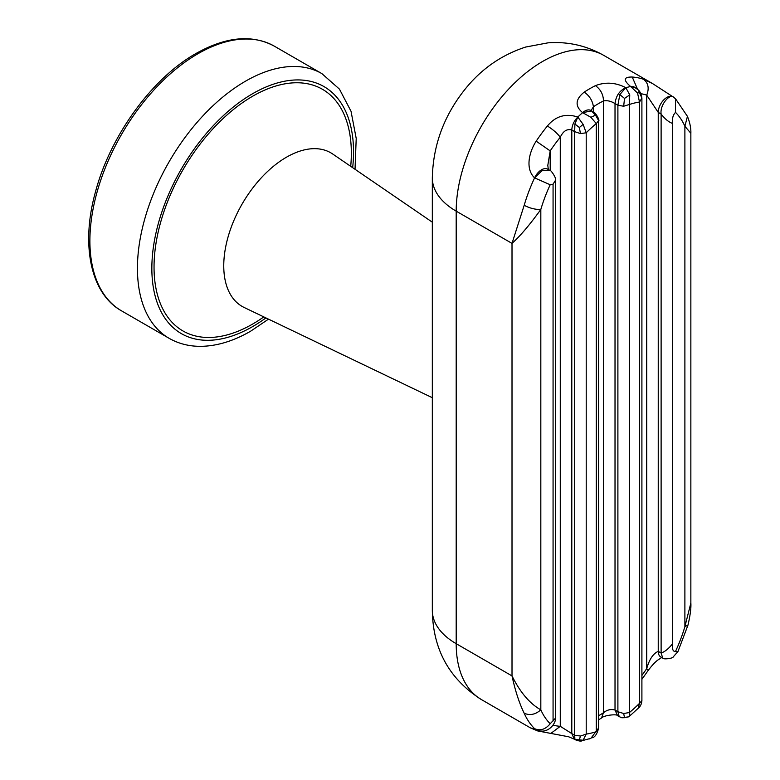 <?xml version="1.0" encoding="UTF-8"?>
<svg xmlns="http://www.w3.org/2000/svg" width="780" height="780" viewBox="0 0 780 780"><rect width="100%" height="100%" fill="white"/><g stroke="black" fill="none" stroke-linecap="round" stroke-linejoin="round"><path stroke-width="1.17" d="M535.509 729.368A12.226 7.059 120 0 1 535.46 729.339A12.226 7.059 120 0 1 535.431 729.329A12.226 7.059 120 0 1 534.583 728.676C540.248 731.114 545.444 729.466 550.192 723.733L555.457 718.195C556.082 723.996 546.653 735.511 535.645 729.446L530.361 727.847L537.673 730.928L568.649 736.778L574.353 739.187L571.798 733.58L560.274 726.317L550.739 733.522M550.192 723.733A110.019 63.521 -60 0 1 540.823 709.839C535.45 714.577 529.903 715.718 524.179 713.242C519.324 703.336 515.268 690.895 512.011 675.909L512.011 243.389C520.143 236.125 529.747 224.816 540.823 209.459C535.45 209.654 529.903 208.27 524.179 205.316L512.011 243.389L456.193 211.156A122.245 70.58 -60 0 1 509.555 88.14A122.245 70.58 -60 0 1 603.759 55.39L652.606 83.596L643.432 79.248C648.307 82.953 649.399 88.257 646.717 95.16L646.717 668.596L648.219 670.41C652.636 664.55 656.292 660.806 659.207 659.178L661.703 657.472M662.746 658.106L661.118 653.026L658.242 651.368A12.226 7.059 120 0 0 660.767 656.965L662.737 658.096M673.852 97.461C670.42 92.771 659.704 104.491 661.118 114.055L661.118 653.026C664.96 651.719 668.801 648.58 672.643 643.617C671.99 649.184 672.955 651.768 675.529 651.368L677.966 651.534L673.052 657.091C673.471 658.115 663.556 659.831 662.727 658.086M675.529 651.368A110.019 63.521 120 0 0 684.889 626.662L687.98 625.111L677.966 651.534M640.877 93.688A110.019 63.521 -60 0 1 646.717 95.16L658.242 112.388L661.118 114.055C664.96 119.018 668.801 122.148 672.643 123.464C671.99 118.657 672.955 114.962 675.529 112.388A110.019 63.521 -60 0 1 684.889 126.282L684.889 626.662L690.856 603.028C691.216 607.913 690.251 615.274 687.98 625.111M595.413 85.654C605.553 81.793 615.693 82.465 625.823 87.691L619.808 94.594L617.896 105.251L623.668 106.236L629.431 104.462L629.752 94.867L625.823 87.691C619.573 90.568 615.976 95.872 615.02 103.594C611.013 101.117 607.172 100.23 603.496 100.922C603.281 94.409 600.59 89.32 595.413 85.654A122.245 70.58 120 0 0 584.21 92.118C589.456 95.745 592.527 100.62 593.414 106.753L593.414 111.969M617.555 715.669L619.193 716.615L617.896 711.731L615.02 710.073C611.013 708.883 607.172 709.771 603.496 712.735L601.517 717.99C603.759 715.27 617.282 713.768 617.594 715.689L615.02 710.073L615.02 103.594L617.896 105.251L617.896 711.731L623.668 713.505L629.431 712.53L629.977 715.786L628.505 716.869L621.806 717.766L624.526 717.688L623.668 713.505M580.447 736.047L579.355 739.889L574.899 739.333L574.684 735.248L580.447 736.047L586.209 734.107L583.128 740.22L581.675 740.805L590.899 738.328L598.679 727.945L598.679 120.646C600.054 121.007 595.569 111.725 592.527 111.423L591.503 110.945L582.601 112.642C574.801 106.08 575.328 99.236 584.21 92.118M580.447 133.595L586.209 132.795L583.128 124.381L577.804 117.019C574.041 120.871 572.042 125.2 571.798 129.987L571.798 733.58L574.684 735.248L574.684 131.654L580.447 133.595L579.355 127.51L574.899 123.981L574.684 131.654L571.798 129.987C567.041 128.642 563.199 131.059 560.274 137.251C557.164 133.166 552.874 129.422 547.385 126.009C555.535 116.142 565.675 113.139 577.804 117.019L574.899 123.981M673.091 96.866A12.226 7.059 -60 0 0 673.023 96.827A12.226 7.059 -60 0 0 672.994 96.808A12.226 7.059 -60 0 0 663.575 100.084A12.226 7.059 -60 0 0 658.242 112.388L658.242 651.368C653.231 653.504 649.389 659.246 646.717 668.596A110.019 63.521 120 0 1 641.901 675.441M591.103 110.604L593.414 106.753A110.019 63.521 120 0 1 603.496 100.922L603.496 712.735A110.019 63.521 -60 0 1 598.679 715.708M549.637 170.323L547.658 169.172A12.226 7.059 -60 0 0 534.583 177.869L550.192 184.753L553.069 184.178L555.457 180.307C557.086 179.039 550.466 169.055 549.646 170.323L541.885 170.761L534.583 177.869C524.891 168.607 529.347 151.593 536.182 141.17L550.192 150.891L550.192 170.654M596.291 123.591L598.679 120.666L595.53 115.167L590.899 117.292L596.291 123.591A110.019 63.521 120 0 0 586.209 132.795L586.209 734.107A110.019 63.521 -60 0 0 596.291 731.659L596.291 123.591M548.369 169.816L547.804 165.389L550.192 150.891A110.019 63.521 120 0 1 560.274 137.251L560.274 726.317A110.019 63.521 -60 0 1 552.991 725.146M542.295 731.104L537.673 730.928M555.457 718.195L555.457 180.307M550.192 184.753A110.019 63.521 120 0 0 540.823 209.459L540.823 709.839C529.747 703.638 520.143 692.328 512.011 675.909L456.193 643.685A122.245 70.58 120 0 0 481.514 699.64L530.361 727.847M589.417 738.913L590.899 738.328M579.355 739.889L583.128 740.22M581.685 740.805C581.217 741.439 579.13 741.097 575.416 739.801L574.899 739.333M638.196 708.289L639.512 703.326L641.901 700.567C641.589 704.057 640.361 706.631 638.196 708.279L629.977 715.786M624.526 717.688L628.505 716.869M687.433 116.356L684.889 126.282L690.856 133.282C691.07 128.291 689.92 122.655 687.433 116.356L675.519 98.738M637.543 89.212L632.229 77.035C623.581 76.859 623.044 80.018 630.63 86.521L637.523 92.976L639.512 102.014L641.901 98.105M675.529 112.388L675.5 98.719M675.538 98.767L672.994 96.808M590.899 117.292L582.601 112.642A12.226 7.059 -60 0 1 590.879 110.468A12.226 7.059 -60 0 1 590.918 110.497L590.655 110.351M641.901 98.114C641.384 94.38 640.175 91.65 638.293 89.934L641.901 98.114L641.901 700.567M629.752 94.867L624.526 98.426L623.668 106.236M624.526 98.426L619.808 94.594M635.183 87.584L630.63 86.521L634.101 86.96L638.293 89.934M639.951 92.528L637.523 92.976M579.355 127.51L583.128 124.381M595.53 115.167L591.503 110.945M534.583 728.676A122.245 70.58 -60 0 1 524.179 713.242M672.643 123.464L672.643 643.617M629.431 712.53L629.431 104.462A110.019 63.521 -60 0 1 639.512 102.014L639.512 703.326A110.019 63.521 120 0 1 629.431 712.53M263.796 316.904A139.513 80.545 -60 0 1 252.691 324.031A139.513 80.545 -60 0 1 154.04 267.072A139.513 80.545 -60 0 1 252.691 96.203A139.513 80.545 -60 0 1 351.341 153.163A139.513 80.545 -60 0 1 350.717 166.345M432.325 397.712L244.13 307.466A88.676 51.197 -60 0 1 223.753 265.814A88.676 51.197 -60 0 1 286.465 157.209A88.676 51.197 -60 0 1 332.719 154.021L332.28 153.67M553.069 720.974L553.069 184.178M121.543 310.849C90.782 293.777 80.525 245.203 95.482 191.861C110.234 135.886 152.032 78.224 195.907 53.547C225.976 36.631 252.115 34.174 274.346 46.176A152.802 88.228 120 0 0 197.945 53.742A152.802 88.228 120 0 0 98.124 188.399A152.802 88.228 120 0 0 121.543 310.849L169.084 338.296C178.766 343.824 189.55 346.505 201.435 346.33C217.386 345.979 233.766 340.948 250.585 331.227L268.495 319.156M274.346 46.176L321.886 73.622A152.802 88.228 120 0 0 245.486 81.198A152.802 88.228 120 0 0 137.436 268.34A152.802 88.228 120 0 0 169.084 338.296M352.667 167.671A142.623 82.339 120 0 0 353.535 151.895A142.623 82.339 120 0 0 252.691 93.668A142.623 82.339 120 0 0 151.846 268.34A142.623 82.339 120 0 0 252.691 326.566A142.623 82.339 120 0 0 265.921 317.918M481.514 699.64C449.29 679.126 432.9 649.379 432.325 610.408A81.5 47.053 -0 0 0 456.193 643.685L456.193 211.156A81.5 47.053 0 0 1 432.325 177.889C433.056 145.948 443.469 117.039 463.544 91.162C479.983 69.907 500.692 55.204 525.661 47.044L547.94 42.851C567.782 41.398 586.385 45.572 603.759 55.39M534.583 177.869A122.245 70.58 120 0 0 524.179 205.316M547.385 126.009A122.245 70.58 120 0 0 536.182 141.17M582.601 112.642A122.245 70.58 120 0 0 577.804 117.019M625.823 87.691A122.245 70.58 -60 0 1 630.63 86.521M632.229 77.035A122.245 70.58 -60 0 1 643.432 79.248M535.46 729.339L534.047 728.374M592.41 737.714C595.052 737.1 597.139 733.843 598.679 727.945M598.679 719.784L601.526 717.98M574.333 739.177L575.416 739.801M619.193 716.615L621.806 717.766M641.901 679.302L648.219 670.41M690.856 603.028L690.856 133.282M432.325 610.408L432.325 177.889M673.023 96.827L652.606 83.596M633.077 86.541L634.111 86.97M590.879 110.468L592.517 111.413M432.325 222.183L332.719 154.021M355.027 169.289L356.216 138.47L351.019 111.257L339.446 89.125L321.886 73.622M243.594 307.271L244.13 307.466"/></g></svg>
